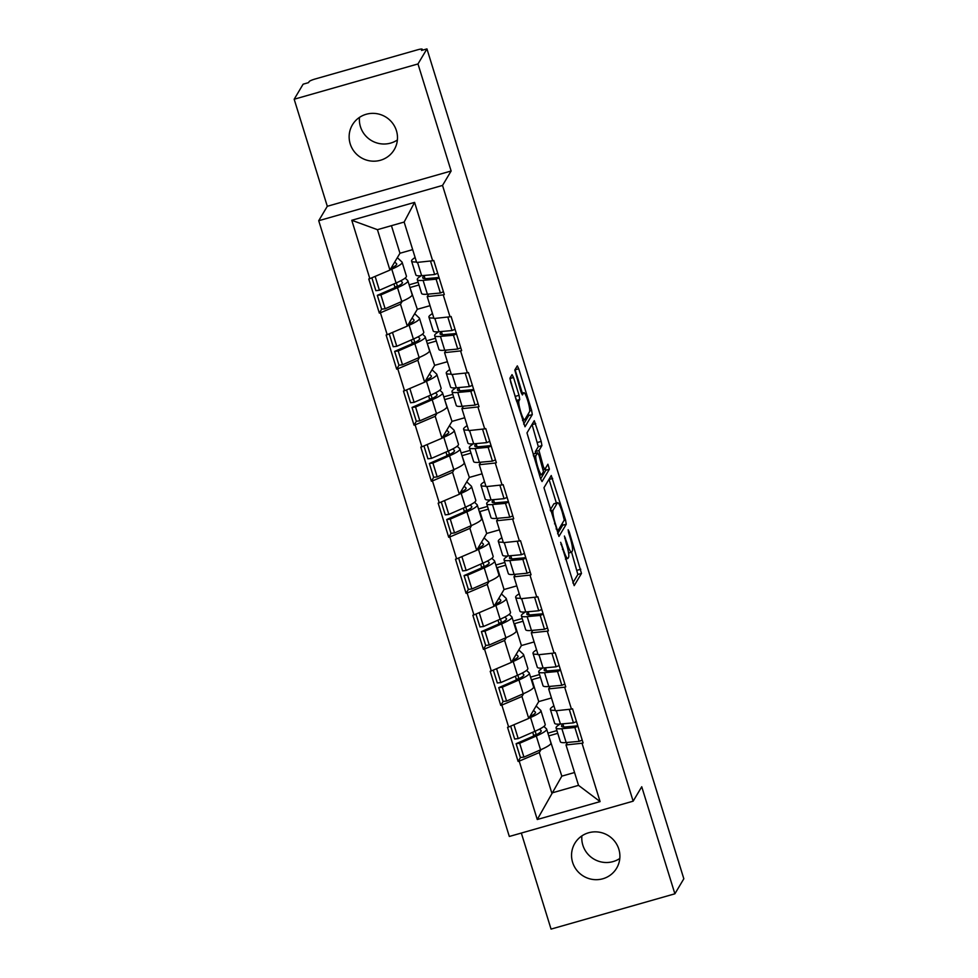 <?xml version="1.0" encoding="UTF-8"?>
<svg xmlns="http://www.w3.org/2000/svg" width="978" height="978" viewBox="0 0 978 978"><rect width="100%" height="100%" fill="white"/><g stroke="black" fill="none" stroke-linecap="round" stroke-linejoin="round"><path stroke-width="1.47" d="M560.675 542.313L574.184 585.639L581.482 573.438L569.184 531.775L568.145 529.77L568.621 532.717L570.125 537.57A11.932 1.846 74.1 0 1 572.338 551.005L571.739 552.02A11.932 1.846 74.1 0 1 571.507 552.215A11.932 1.846 74.1 0 1 566.959 542.888L564.404 536.042L566.396 543.841A11.932 1.846 74.1 0 1 568.597 557.277L567.998 558.291A11.932 1.846 74.1 0 1 567.778 558.487A11.932 1.846 74.1 0 1 563.218 549.159L560.675 542.313M397.386 139.976A24.316 23.778 30.8 0 1 359.476 117.397M396.42 130.685A24.316 23.778 30.8 0 1 370.564 160.979A24.316 23.778 30.8 0 1 352.422 124.829A24.316 23.778 30.8 0 1 396.42 130.685M619.795 858.476A24.316 23.778 30.8 0 1 581.886 835.897M618.829 849.185A24.316 23.778 30.8 0 1 592.974 879.479A24.316 23.778 30.8 0 1 574.832 843.329A24.316 23.778 30.8 0 1 618.829 849.185M513.536 377.496L512.044 374.647L510.015 378.058L510.699 382.251L525.003 426.775L532.301 414.586L531.616 410.381L518.731 368.767L517.313 365.858L514.795 370.026L520.993 392.044L522.411 394.953L523.695 392.85A9.976 1.54 74.1 0 1 523.89 392.691A9.976 1.54 74.1 0 1 527.9 401.163A9.976 1.54 74.1 0 1 529.538 411.714L524.783 419.709A9.976 1.54 74.1 0 1 524.599 419.868A9.976 1.54 74.1 0 1 520.577 411.396A9.976 1.54 74.1 0 1 518.939 400.846L519.734 399.513L519.049 395.308L513.536 377.496L509.941 378.523M451.127 171.003L417.985 63.949L426.946 48.9L683.83 878.77L674.881 893.806L641.739 786.752L633.145 801.178L442.533 185.429L451.127 171.003L327.3 206.285L318.718 220.71L442.533 185.429M543.964 487.716L558.951 536.445L566.25 524.245L565.565 520.051L551.25 475.528L543.964 487.716M540.553 478.694L526.983 432.887L534.281 420.687L541.213 441.408L541.91 445.613L538.976 450.528L543.328 466.543L544.746 469.464L547.912 464.232L549.391 469.208L542.044 481.555L540.553 478.694M397.435 286.273L394.88 286.994L393.926 283.926M414.782 342.312L412.227 343.034L411.273 339.965M432.129 398.352L429.574 399.085L428.621 396.004M449.477 454.391L446.922 455.125L445.968 452.056M466.824 510.443L464.269 511.164L463.315 508.095M484.171 566.482L481.616 567.216L480.663 564.135M501.518 622.521L498.963 623.255L498.01 620.174M518.866 678.573L516.311 679.294L515.357 676.226M318.718 220.71L509.318 836.471L633.145 801.178M381.664 309.17L379.33 313.094L380.418 312.789L400.503 304.207L402.251 301.285M379.33 313.094L368.767 278.974L369.843 278.657L351.774 220.282L414.586 202.385L432.667 260.759L433.743 260.454L444.305 294.574L443.23 294.891L450.014 316.799L451.09 316.493L461.653 350.625L460.577 350.931L467.362 372.85L468.438 372.532L479.012 406.665L477.924 406.97L484.709 428.89L485.785 428.584L496.359 462.704L495.271 463.022L502.056 484.929L503.144 484.623L513.707 518.756L512.619 519.061L519.404 540.968L520.492 540.663L531.054 574.795L529.966 575.101L536.751 597.02L537.839 596.714L548.401 630.834L547.313 631.152L554.098 653.059L555.186 652.754L565.749 686.886L564.661 687.192L571.445 709.099L572.533 708.793L583.096 742.925L582.008 743.231L600.089 801.605L537.264 819.515L519.196 761.129L539.294 752.559L541.03 749.625M520.455 757.522L518.12 761.446L519.196 761.129M518.12 761.446L507.545 727.314L508.633 727.009L501.848 705.089L521.946 696.507L523.682 693.585M503.108 701.47L500.773 705.395L501.848 705.089M500.773 705.395L490.198 671.275L491.286 670.957L484.501 649.05L504.599 640.468L506.335 637.546M485.76 645.431L483.413 649.355L484.501 649.05M483.413 649.355L472.851 615.223L473.939 614.917L467.154 593.01L487.252 584.428L488.988 581.507M468.413 589.392L466.066 593.316L467.154 593.01M466.066 593.316L455.503 559.184L456.592 558.878L449.807 536.959L469.905 528.389L471.64 525.455M451.066 533.34L448.719 537.277L449.807 536.959M448.719 537.277L438.156 503.144L439.244 502.839L432.459 480.919L452.557 472.337L454.293 469.416M433.706 477.301L431.371 481.225L432.459 480.919M431.371 481.225L420.809 447.093L421.897 446.787L415.112 424.88L435.21 416.298L436.946 413.376M416.359 421.261L414.024 425.185L415.112 424.88M414.024 425.185L403.462 391.053L404.55 390.748L397.765 368.828L417.851 360.259L419.599 357.325M399.012 365.21L396.677 369.146L397.765 368.828M396.677 369.146L386.114 335.014L387.19 334.708L380.418 312.789M428.719 294.072L427.227 296.603L443.23 294.891M450.014 316.799L434 318.51L427.227 296.603M410.124 288.07L417.313 309.292L407.288 326.126L400.503 304.207M418.963 284.977L410.528 287.385M430.027 305.674L417.313 309.292M387.19 334.708L407.288 326.126M446.078 350.124L444.574 352.642L460.577 350.931M467.362 372.85L451.359 374.55L444.574 352.642M427.472 344.122L434.66 365.344L424.635 382.166L417.851 360.259M436.31 341.016L427.875 343.425M447.374 361.713L434.66 365.344M404.55 390.748L424.635 382.166M463.425 406.163L461.922 408.682L477.924 406.97M484.709 428.89L468.706 430.601L461.922 408.682M444.819 400.161L452.007 421.384L441.983 438.217L435.21 416.298M453.658 397.068L445.222 399.464M464.733 417.753L452.007 421.384M421.897 446.787L441.983 438.217M480.773 462.203L479.269 464.721L495.271 463.022M502.056 484.929L486.054 486.641L479.269 464.721M462.166 456.2L469.354 477.423L459.342 494.257L452.557 472.337M471.005 453.107L462.57 455.516M482.081 473.804L469.354 477.423M439.244 502.839L459.342 494.257M498.12 518.242L496.616 520.773L512.619 519.061M519.404 540.968L503.401 542.68L496.616 520.773M479.513 512.24L479.929 511.555L486.702 533.462L476.689 550.296L469.905 528.389M488.364 509.147L479.929 511.555M499.428 529.844L486.702 533.462M456.592 558.878L476.689 550.296M515.467 574.294L513.963 576.812L529.966 575.101M536.751 597.02L520.748 598.732L513.963 576.812M496.861 568.291L497.276 567.595L504.049 589.514L494.037 606.336L487.252 584.428M505.712 565.198L497.276 567.595M516.775 585.883L504.049 589.514M473.939 614.917L494.037 606.336M532.814 630.333L531.311 632.852L547.313 631.152M554.098 653.059L538.096 654.771L531.311 632.852M514.208 624.331L514.624 623.634L521.408 645.553L511.384 662.387L504.599 640.468M523.059 621.238L514.624 623.634M534.122 641.935L521.408 645.553M491.286 670.957L511.384 662.387M550.162 686.373L548.658 688.903L564.661 687.192M571.445 709.099L555.443 710.81L548.658 688.903M531.555 680.37L531.971 679.686L538.756 701.593L528.731 718.427L521.946 696.507M540.406 677.277L531.971 679.686M551.47 697.974L538.756 701.593M508.633 727.009L528.731 718.427M536.213 734.612L533.658 735.346L532.704 732.265M567.509 742.424L566.005 744.943L582.008 743.231M539.294 752.559L551.8 792.975L578.524 785.358L566.005 744.943M548.902 736.422L561.824 776.141L537.264 819.515M557.753 733.317L549.318 735.725M561.824 776.141L574.538 772.522M578.524 785.358L600.089 801.605M521.323 833.048L551.054 929.1L674.881 893.806M417.985 63.949L294.17 99.23L303.119 84.194L308.535 82.641L309.195 81.541A5.697 0.807 -17.2 0 1 315.222 78.973L417.386 49.854A5.697 0.807 -17.2 0 1 422.215 49.206A5.697 0.807 -17.2 0 1 422.19 49.34L421.53 50.44L426.946 48.9M294.17 99.23L327.3 206.285M432.667 260.759L416.652 262.471L404.146 222.055L377.435 229.671L389.941 270.087L399.965 253.253L391.432 225.673M412.679 249.634L399.965 253.253M404.146 222.055L414.586 202.385M369.843 278.657L389.941 270.087M351.774 220.282L377.435 229.671M533.658 735.346L533.108 736.275M516.311 679.294L515.761 680.236M498.963 623.255L498.413 624.184M481.616 567.216L481.054 568.145M464.269 511.164L463.706 512.105M446.922 455.125L446.359 456.054M429.574 399.085L429.012 400.014M412.227 343.034L411.665 343.975M394.88 286.994L394.317 287.923M572.827 582.937L577.864 574.465L571.58 552.179M556.372 503.047L549 479.257M557.594 533.744L562.643 525.272L562.472 523.083M556.885 528.707L557.937 530.712L564.282 520.051L562.216 511.995A11.932 1.846 74.1 0 0 557.656 502.68A11.932 1.846 74.1 0 0 557.436 502.875L553.096 510.149A11.932 1.846 74.1 0 0 555.308 523.597L556.885 528.707L556.103 528.939M557.656 502.68L554.049 503.707A11.932 1.846 74.1 0 0 553.829 503.902L557.436 502.875M550.223 509.941L553.829 503.902M535.455 453.401L535.369 451.567L538.303 446.64L532.032 424.415M540.626 478.914L545.785 470.247L545.553 468.169M535.932 455.638A9.976 1.54 74.1 0 0 537.57 466.188A9.976 1.54 74.1 0 0 541.592 474.672A9.976 1.54 74.1 0 0 541.775 474.501L543.45 471.689L539.11 455.675L537.68 452.765L535.932 455.638L533.621 456.298M534.159 453.804L537.607 452.826M533.255 455.112L534 453.853M516.188 400.002L509.941 378.596M522.338 393.132L515.051 369.586M523.646 424.073L528.695 415.613L528.523 413.413M553.89 705.786L552.13 707.07A31.162 4.438 -17.2 0 0 550.516 708.634A31.162 4.438 -17.2 0 0 550.345 709.405A31.162 4.438 -17.2 0 0 555.284 710.285M559.893 724.087L557.863 725.578A31.162 4.438 -17.2 0 0 556.237 727.131A31.162 4.438 -17.2 0 0 556.079 727.913A31.162 4.438 -17.2 0 0 561.873 728.708L574.893 727.522L577.937 726.251M563.768 723.732L562.973 724.319A25.452 3.631 -17.2 0 0 561.653 725.59A25.452 3.631 -17.2 0 0 561.519 726.226A25.452 3.631 -17.2 0 0 566.262 726.886L577.802 725.823M539.514 729.136L541.042 730.566A25.452 3.631 -17.2 0 1 541.201 730.823A25.452 3.631 -17.2 0 1 532.729 736.434L516.103 743.696L519.648 743.268L536.286 736.006A31.162 4.438 -17.2 0 0 546.653 729.136A31.162 4.438 -17.2 0 0 546.445 728.83L543.902 726.434M533.523 710.383L535.308 712.07A25.452 3.631 162.8 0 1 535.479 712.326A25.452 3.631 162.8 0 1 529.783 716.654M535.162 731.189L536.274 734.784M536.127 706.006L540.724 710.321A31.162 4.438 162.8 0 1 540.92 710.639A31.162 4.438 162.8 0 1 530.553 717.51L528.829 718.255M546.653 729.136L550.932 742.962A31.162 4.438 162.8 0 1 540.565 749.833L523.927 757.094L519.648 743.268M523.927 757.094L520.382 757.522L516.103 743.696M582.216 740.077L579.172 741.348L574.893 727.522M556.079 727.913L560.357 741.74A31.162 4.438 -17.2 0 0 566.164 742.546L579.172 741.348M547.9 733.158L556.91 730.59M513.866 724.771L515.712 723.977M576.494 721.581L573.45 722.852L569.269 709.331M550.345 709.405L554.636 723.243A31.162 4.438 -17.2 0 0 560.431 724.038L573.45 722.852M510.663 726.141L514.66 739.026L518.206 738.598L534.832 731.336A31.162 4.438 -17.2 0 0 545.211 724.466L540.92 710.639M518.206 738.598L513.927 724.759M536.543 649.747L534.783 651.03A31.162 4.438 -17.2 0 0 533.157 652.595A31.162 4.438 -17.2 0 0 532.998 653.365A31.162 4.438 -17.2 0 0 537.924 654.233M542.545 668.047L540.516 669.527A31.162 4.438 -17.2 0 0 538.89 671.091A31.162 4.438 -17.2 0 0 538.731 671.874A31.162 4.438 -17.2 0 0 544.526 672.668L557.546 671.483L560.59 670.211M546.421 667.693L545.626 668.267A25.452 3.631 -17.2 0 0 544.306 669.551A25.452 3.631 -17.2 0 0 544.171 670.187A25.452 3.631 -17.2 0 0 548.915 670.835L560.455 669.783M522.166 673.084L523.695 674.527A25.452 3.631 -17.2 0 1 523.853 674.783A25.452 3.631 -17.2 0 1 515.382 680.395L498.756 687.656L502.301 687.216L518.939 679.967A31.162 4.438 -17.2 0 0 529.306 673.096A31.162 4.438 -17.2 0 0 529.098 672.778L526.555 670.395M516.176 654.331L517.961 656.018A25.452 3.631 162.8 0 1 518.132 656.275A25.452 3.631 162.8 0 1 512.435 660.615M517.814 675.15L518.927 678.732M518.78 649.954L523.377 654.282A31.162 4.438 162.8 0 1 523.572 654.588A31.162 4.438 162.8 0 1 513.206 661.458L511.482 662.216M529.306 673.096L533.585 686.923A31.162 4.438 162.8 0 1 523.218 693.793L506.58 701.055L502.301 687.216M506.58 701.055L503.034 701.483L498.756 687.656M564.868 684.038L561.824 685.309L557.546 671.483M538.731 671.874L543.01 685.7A31.162 4.438 -17.2 0 0 548.805 686.495L561.824 685.309M530.553 677.118L539.563 674.551M496.518 668.732L498.364 667.937M559.135 665.541L556.103 666.813L551.922 653.292M532.998 653.365L537.289 667.204A31.162 4.438 -17.2 0 0 543.083 667.998L556.103 666.813M493.315 670.089L497.313 682.986L500.858 682.546L517.484 675.297A31.162 4.438 -17.2 0 0 527.851 668.426L523.572 654.588M500.858 682.546L496.579 668.72M519.196 593.707L517.435 594.991A31.162 4.438 -17.2 0 0 515.809 596.543A31.162 4.438 -17.2 0 0 515.65 597.326A31.162 4.438 -17.2 0 0 520.577 598.194M525.198 611.996L523.157 613.487A31.162 4.438 -17.2 0 0 521.543 615.052A31.162 4.438 -17.2 0 0 521.384 615.822A31.162 4.438 -17.2 0 0 527.179 616.629L540.198 615.431L543.242 614.16M529.074 611.653L528.279 612.228A25.452 3.631 -17.2 0 0 526.959 613.512A25.452 3.631 -17.2 0 0 526.824 614.135A25.452 3.631 -17.2 0 0 531.567 614.795L543.108 613.744M504.819 617.045L506.347 618.475A25.452 3.631 -17.2 0 1 506.506 618.732A25.452 3.631 -17.2 0 1 498.034 624.355L481.408 631.605L484.954 631.177L501.58 623.915A31.162 4.438 -17.2 0 0 511.959 617.045A31.162 4.438 -17.2 0 0 511.751 616.739L509.208 614.343M498.829 598.291L500.614 599.979A25.452 3.631 162.8 0 1 500.785 600.235A25.452 3.631 162.8 0 1 495.088 604.575M500.467 619.111L501.58 622.693M501.433 593.915L506.029 598.243A31.162 4.438 162.8 0 1 506.225 598.548A31.162 4.438 162.8 0 1 495.858 605.419L494.134 606.177M511.959 617.045L516.237 630.883A31.162 4.438 162.8 0 1 505.87 637.754L489.232 645.015L484.954 631.177M489.232 645.015L485.687 645.443L481.408 631.605M547.521 627.998L544.477 629.27L540.198 615.431M521.384 615.822L525.663 629.661A31.162 4.438 -17.2 0 0 531.457 630.455L544.477 629.27M513.193 621.067L522.215 618.499M479.171 612.68L481.017 611.898M541.788 609.49L538.756 610.761L534.575 597.252M515.65 597.326L519.929 611.152A31.162 4.438 -17.2 0 0 525.736 611.959L538.756 610.761M475.968 614.05L479.966 626.935L483.511 626.507L500.137 619.245A31.162 4.438 -17.2 0 0 510.504 612.375L506.225 598.548M483.511 626.507L479.232 612.68M501.848 537.655L500.088 538.939A31.162 4.438 -17.2 0 0 498.462 540.504A31.162 4.438 -17.2 0 0 498.303 541.286A31.162 4.438 -17.2 0 0 503.23 542.154M507.851 555.956L505.809 557.448A31.162 4.438 -17.2 0 0 504.196 559A31.162 4.438 -17.2 0 0 504.037 559.783A31.162 4.438 -17.2 0 0 509.831 560.577L522.851 559.392L525.895 558.12M511.726 555.602L510.932 556.189A25.452 3.631 -17.2 0 0 509.611 557.46A25.452 3.631 -17.2 0 0 509.477 558.096A25.452 3.631 -17.2 0 0 514.22 558.756L525.761 557.692M487.472 561.005L489 562.436A25.452 3.631 -17.2 0 1 489.159 562.692A25.452 3.631 -17.2 0 1 480.687 568.304L464.061 575.565L467.606 575.137L484.232 567.876A31.162 4.438 -17.2 0 0 494.611 561.005A31.162 4.438 -17.2 0 0 494.403 560.7L491.861 558.304M481.482 542.252L483.266 543.939A25.452 3.631 162.8 0 1 483.438 544.196A25.452 3.631 162.8 0 1 477.741 548.524M483.12 563.071L484.22 566.653M484.086 537.876L488.682 542.191A31.162 4.438 162.8 0 1 488.878 542.509A31.162 4.438 162.8 0 1 478.511 549.379L476.787 550.125M494.611 561.005L498.89 574.844A31.162 4.438 162.8 0 1 488.523 581.714L471.885 588.964L467.606 575.137M471.885 588.964L468.34 589.392L464.061 575.565M530.174 571.959L527.13 573.218L522.851 559.392M504.037 559.783L508.315 573.609A31.162 4.438 -17.2 0 0 514.11 574.416L527.13 573.218M495.846 565.027L504.856 562.46M461.824 556.641L463.67 555.859M524.44 553.45L521.408 554.722L517.228 541.213M498.303 541.286L502.582 555.113A31.162 4.438 -17.2 0 0 508.389 555.907L521.408 554.722M458.621 558.01L462.618 570.895L466.164 570.467L482.79 563.206A31.162 4.438 -17.2 0 0 493.156 556.335L488.878 542.509M466.164 570.467L461.885 556.629M484.501 481.616L482.741 482.9A31.162 4.438 -17.2 0 0 481.115 484.465A31.162 4.438 -17.2 0 0 480.956 485.235A31.162 4.438 -17.2 0 0 485.883 486.103M490.504 499.917L488.462 501.396A31.162 4.438 -17.2 0 0 486.848 502.961A31.162 4.438 -17.2 0 0 486.689 503.743A31.162 4.438 -17.2 0 0 492.484 504.538L505.504 503.352L508.548 502.081M494.379 499.562L493.584 500.137A25.452 3.631 -17.2 0 0 492.264 501.421A25.452 3.631 -17.2 0 0 492.13 502.056A25.452 3.631 -17.2 0 0 496.873 502.704L508.413 501.653M470.125 504.954L471.653 506.396A25.452 3.631 -17.2 0 1 471.812 506.653A25.452 3.631 -17.2 0 1 463.34 512.264L446.714 519.526L450.259 519.098L466.885 511.836A31.162 4.438 -17.2 0 0 477.264 504.966A31.162 4.438 -17.2 0 0 477.056 504.648L474.513 502.264M464.134 486.213L465.919 487.888A25.452 3.631 162.8 0 1 466.09 488.144A25.452 3.631 162.8 0 1 460.394 492.484M465.772 507.02L466.873 510.614M466.738 481.824L471.323 486.152A31.162 4.438 162.8 0 1 471.53 486.457A31.162 4.438 162.8 0 1 461.164 493.328L459.44 494.086M477.264 504.966L481.543 518.792A31.162 4.438 162.8 0 1 471.176 525.663L454.538 532.924L450.259 519.098M454.538 532.924L450.992 533.352L446.714 519.526M512.827 515.907L509.782 517.179L505.504 503.352M486.689 503.743L490.968 517.57A31.162 4.438 -17.2 0 0 496.763 518.377L509.782 517.179M478.499 508.988L487.509 506.421M471.53 486.457L475.809 500.296A31.162 4.438 -17.2 0 1 465.442 507.166L448.816 514.428L444.525 500.589L446.323 499.807M507.093 497.411L504.061 498.682L499.868 485.161M480.956 485.235L485.235 499.073A31.162 4.438 -17.2 0 0 491.042 499.868L504.061 498.682M441.274 501.959L445.259 514.856L448.816 514.428M467.142 425.577L465.394 426.86A31.162 4.438 -17.2 0 0 463.768 428.413A31.162 4.438 -17.2 0 0 463.609 429.195A31.162 4.438 -17.2 0 0 468.535 430.063M473.156 443.878L471.115 445.357A31.162 4.438 -17.2 0 0 469.501 446.922A31.162 4.438 -17.2 0 0 469.33 447.692A31.162 4.438 -17.2 0 0 475.137 448.499L488.156 447.301L491.188 446.041M477.032 443.523L476.237 444.098A25.452 3.631 -17.2 0 0 474.917 445.381A25.452 3.631 -17.2 0 0 474.782 446.017A25.452 3.631 -17.2 0 0 479.526 446.665L491.066 445.613M452.777 448.914L454.305 450.357A25.452 3.631 -17.2 0 1 454.464 450.601A25.452 3.631 -17.2 0 1 445.992 456.225L429.366 463.474L432.912 463.046L449.538 455.797A31.162 4.438 -17.2 0 0 459.904 448.926A31.162 4.438 -17.2 0 0 459.709 448.609L457.166 446.225M446.775 430.161L448.572 431.848A25.452 3.631 162.8 0 1 448.743 432.105A25.452 3.631 162.8 0 1 443.046 436.445M448.425 450.98L449.525 454.562M449.391 425.785L453.975 430.112A31.162 4.438 162.8 0 1 454.183 430.418A31.162 4.438 162.8 0 1 443.816 437.288L442.093 438.046M459.904 448.926L464.195 462.753A31.162 4.438 162.8 0 1 453.816 469.623L437.19 476.885L432.912 463.046M437.19 476.885L433.645 477.313L429.366 463.474M495.479 459.868L492.435 461.139L488.156 447.301M469.33 447.692L473.621 461.53A31.162 4.438 -17.2 0 0 479.416 462.325L492.435 461.139M461.151 452.936L470.161 450.369M427.129 444.55L428.975 443.767M489.746 441.371L486.714 442.631L482.521 429.122M463.609 429.195L467.887 443.022A31.162 4.438 -17.2 0 0 473.694 443.829L486.714 442.631M423.926 445.919L427.912 458.804L431.469 458.376L448.095 451.127A31.162 4.438 -17.2 0 0 458.462 444.256L454.183 430.418M431.469 458.376L427.178 444.55M449.794 369.537L448.046 370.809A31.162 4.438 -17.2 0 0 446.42 372.373A31.162 4.438 -17.2 0 0 446.261 373.156A31.162 4.438 -17.2 0 0 451.188 374.024M455.809 387.826L453.768 389.317A31.162 4.438 -17.2 0 0 452.154 390.882A31.162 4.438 -17.2 0 0 451.983 391.652A31.162 4.438 -17.2 0 0 457.79 392.459L470.809 391.261L473.841 389.99M459.684 387.484L458.89 388.058A25.452 3.631 -17.2 0 0 457.557 389.33A25.452 3.631 -17.2 0 0 457.435 389.965A25.452 3.631 -17.2 0 0 462.166 390.625L473.719 389.562M435.43 392.875L436.946 394.305A25.452 3.631 -17.2 0 1 437.117 394.562A25.452 3.631 -17.2 0 1 428.645 400.173L412.019 407.435L415.564 407.007L432.19 399.745A31.162 4.438 -17.2 0 0 442.557 392.875A31.162 4.438 -17.2 0 0 442.362 392.569L439.819 390.173M429.428 374.122L431.225 375.809A25.452 3.631 162.8 0 1 431.396 376.065A25.452 3.631 162.8 0 1 425.699 380.393M431.066 394.941L432.178 398.523M432.044 369.745L436.628 374.061A31.162 4.438 162.8 0 1 436.836 374.378A31.162 4.438 162.8 0 1 426.469 381.249L424.745 381.995M442.557 392.875L446.848 406.714A31.162 4.438 162.8 0 1 436.469 413.584L419.843 420.833L415.564 407.007M419.843 420.833L416.298 421.261L412.019 407.435M478.132 403.828L475.088 405.1L470.809 391.261M451.983 391.652L456.274 405.479A31.162 4.438 -17.2 0 0 462.068 406.286L475.088 405.1M443.804 396.897L452.814 394.33M409.782 388.51L411.628 387.728M472.398 385.32L469.367 386.591L465.173 373.083M446.261 373.156L450.54 386.982A31.162 4.438 -17.2 0 0 456.347 387.789L469.367 386.591M406.579 389.88L410.564 402.765L414.122 402.337L430.748 395.075A31.162 4.438 -17.2 0 0 441.115 388.205L436.836 374.378M414.122 402.337L409.831 388.51M432.447 313.486L430.699 314.769A31.162 4.438 -17.2 0 0 429.073 316.334A31.162 4.438 -17.2 0 0 428.914 317.104A31.162 4.438 -17.2 0 0 433.841 317.984M438.462 331.786L436.42 333.266A31.162 4.438 -17.2 0 0 434.794 334.831A31.162 4.438 -17.2 0 0 434.635 335.613A31.162 4.438 -17.2 0 0 440.442 336.408L453.462 335.222L456.494 333.95M442.337 331.432L441.543 332.019A25.452 3.631 -17.2 0 0 440.21 333.29A25.452 3.631 -17.2 0 0 440.088 333.926A25.452 3.631 -17.2 0 0 444.819 334.574L456.359 333.522M418.083 336.835L419.599 338.266A25.452 3.631 -17.2 0 1 419.77 338.522A25.452 3.631 -17.2 0 1 411.298 344.134L394.66 351.395L398.217 350.968L414.843 343.706A31.162 4.438 -17.2 0 0 425.21 336.835A31.162 4.438 -17.2 0 0 425.014 336.518L422.472 334.134M412.08 318.082L413.877 319.769A25.452 3.631 162.8 0 1 414.036 320.014A25.452 3.631 162.8 0 1 408.339 324.354M413.718 338.889L414.831 342.483M414.696 313.706L419.281 318.021A31.162 4.438 162.8 0 1 419.489 318.339A31.162 4.438 162.8 0 1 409.122 325.209L407.386 325.955M425.21 336.835L429.489 350.662A31.162 4.438 162.8 0 1 419.122 357.532L402.496 364.794L398.217 350.968M402.496 364.794L398.951 365.222L394.66 351.395M460.785 347.777L457.741 349.048L453.462 335.222M434.635 335.613L438.926 349.439A31.162 4.438 -17.2 0 0 444.721 350.246L457.741 349.048M426.457 340.857L435.467 338.29M392.435 332.471L394.281 331.676M455.051 329.28L452.007 330.552L447.826 317.031M428.914 317.104L433.193 330.943A31.162 4.438 -17.2 0 0 439 331.738L452.007 330.552M389.232 333.84L393.217 346.725L396.762 346.298L413.401 339.036A31.162 4.438 -17.2 0 0 423.767 332.165L419.489 318.339M396.762 346.298L392.484 332.459M415.1 257.446L413.352 258.73A31.162 4.438 -17.2 0 0 411.726 260.295A31.162 4.438 -17.2 0 0 411.567 261.065A31.162 4.438 -17.2 0 0 416.494 261.933M421.102 275.747L419.073 277.226A31.162 4.438 -17.2 0 0 417.447 278.791A31.162 4.438 -17.2 0 0 417.288 279.574A31.162 4.438 -17.2 0 0 423.095 280.368L436.115 279.182L439.146 277.911M424.99 275.393L424.195 275.967A25.452 3.631 -17.2 0 0 422.863 277.251A25.452 3.631 -17.2 0 0 422.74 277.886A25.452 3.631 -17.2 0 0 427.472 278.534L439.012 277.483M400.723 280.784L402.251 282.226A25.452 3.631 -17.2 0 1 402.423 282.483A25.452 3.631 -17.2 0 1 393.951 288.094L377.312 295.344L380.87 294.916L397.496 287.666A31.162 4.438 -17.2 0 0 407.863 280.796A31.162 4.438 -17.2 0 0 407.667 280.478L405.124 278.094M394.733 262.031L396.53 263.718A25.452 3.631 162.8 0 1 396.689 263.974A25.452 3.631 162.8 0 1 390.992 268.314M396.371 282.85L397.484 286.432M397.337 257.654L401.934 261.982A31.162 4.438 162.8 0 1 402.141 262.287A31.162 4.438 162.8 0 1 391.775 269.158L390.039 269.916M407.863 280.796L412.141 294.623A31.162 4.438 162.8 0 1 401.775 301.493L385.149 308.755L380.87 294.916M385.149 308.755L381.603 309.182L377.312 295.344M443.425 291.737L440.393 293.009L436.115 279.182M417.288 279.574L421.567 293.4A31.162 4.438 -17.2 0 0 427.374 294.195L440.393 293.009M409.11 284.818L418.119 282.251M375.087 276.432L376.933 275.637M437.704 273.241L434.66 274.512L430.479 260.992M411.567 261.065L415.846 274.891A31.162 4.438 -17.2 0 0 421.64 275.698L434.66 274.512M371.884 277.789L375.87 290.674L379.415 290.246L396.053 282.997A31.162 4.438 -17.2 0 0 406.42 276.126L402.141 262.287M379.415 290.246L375.136 276.419M422.447 50.184L422.19 49.34M562.436 549.391L563.218 549.159M564.685 538.267L565.455 538.047M566.176 543.12L566.959 542.888M568.426 531.995L569.184 531.775M577.179 570.272L580.785 569.245M577.864 574.465L581.482 573.438M560.956 544.538L561.727 544.318M549.074 479.464L552.68 478.438M564.025 520.492L565.565 520.051M562.643 525.272L566.25 524.245M550.516 510.895L553.096 510.149M554.526 523.817L555.308 523.597M532.093 424.635L535.699 423.608M537.607 442.435L541.213 441.408M538.303 446.64L541.91 445.613M535.369 451.567L538.976 450.528M538.866 454.966L539.66 454.733M542.533 466.775L543.328 466.543M545.785 470.247L549.391 469.208M515.43 396.334L519.049 395.308M516.335 400.479L519.734 399.513M516.653 401.493L518.939 400.846M521.494 393.474L523.695 392.85M515.125 369.794L518.731 368.767M529.721 410.919L531.616 410.381M528.695 415.613L532.301 414.586M540.565 749.833L536.286 736.006M563.805 726.984L562.973 724.319M566.164 742.546L561.873 728.708M560.431 724.038L556.311 710.725M534.832 731.336L530.553 717.51M523.218 693.793L518.939 679.967M546.457 670.932L545.626 668.267M548.805 686.495L544.526 672.668M543.083 667.998L538.964 654.673M517.484 675.297L513.206 661.458M505.87 637.754L501.58 623.915M529.11 614.893L528.279 612.228M531.457 630.455L527.179 616.629M525.736 611.959L521.616 598.634M500.137 619.245L495.858 605.419M488.523 581.714L484.232 567.876M511.763 558.854L510.932 556.189M514.11 574.416L509.831 560.577M508.389 555.907L504.269 542.594M482.79 563.206L478.511 549.379M471.176 525.663L466.885 511.836M494.416 502.814L493.584 500.137M496.763 518.377L492.484 504.538M491.042 499.868L486.91 486.543M465.442 507.166L461.164 493.328M453.816 469.623L449.538 455.797M477.056 446.763L476.237 444.098M479.416 462.325L475.137 448.499M473.694 443.829L469.562 430.503M448.095 451.127L443.816 437.288M436.469 413.584L432.19 399.745M459.709 390.723L458.89 388.058M462.068 406.286L457.79 392.459M456.347 387.789L452.215 374.464M430.748 395.075L426.469 381.249M419.122 357.532L414.843 343.706M442.362 334.684L441.543 332.019M444.721 350.246L440.442 336.408M439 331.738L434.868 318.425M413.401 339.036L409.122 325.209M401.775 301.493L397.496 287.666M425.014 278.632L424.195 275.967M427.374 294.195L423.095 280.368M421.64 275.698L417.52 262.373M396.053 282.997L391.775 269.158M422.508 50.159L422.215 49.206M565.455 559.147L567.778 558.487M568.585 553.047L571.507 552.215M543.352 469.856L544.746 469.464M539.489 475.271L541.592 474.672M534.074 453.792L537.68 452.765M522.521 420.454L524.599 419.868M521.457 393.376L523.89 392.691"/></g></svg>
